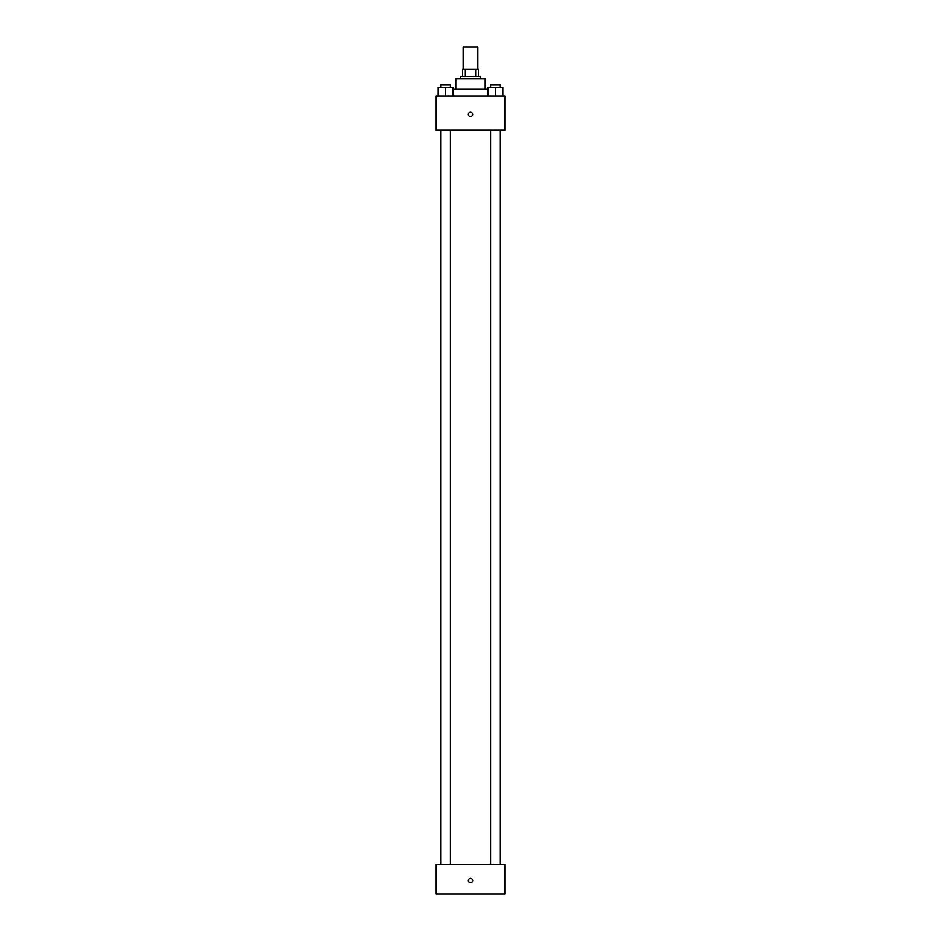 <?xml version="1.0" encoding="UTF-8"?>
<svg xmlns="http://www.w3.org/2000/svg" width="941" height="941" viewBox="0 0 941 941"><rect width="100%" height="100%" fill="white"/><g stroke="black" fill="none" stroke-linecap="round" stroke-linejoin="round"><path stroke-width="1.41" d="M477.84 69.081L477.84 47.05L463.16 47.05L463.16 69.081M465.348 76.421L465.348 69.081L462.549 69.081L462.549 76.421L462.549 69.081M465.348 69.081L478.451 69.081L478.451 76.421M475.652 76.421L475.652 69.081M460.714 78.868L460.714 76.421L480.286 76.421L480.286 78.868M455.809 89.277L455.809 78.868L485.191 78.868L485.191 89.277M452.88 89.277L488.12 89.277M436.236 96.006L504.764 96.006L504.764 130.27L436.236 130.27L436.236 96.006M470.5 116.508A2.141 2.141 0 0 1 468.642 113.296A2.141 2.141 0 0 1 472.358 113.296A2.141 2.141 0 0 1 470.5 116.508M436.236 864.579L504.764 864.579L504.764 893.95L436.236 893.95L436.236 864.579M470.5 882.634A2.141 2.141 0 0 1 468.642 879.412A2.141 2.141 0 0 1 472.358 879.412A2.141 2.141 0 0 1 470.5 882.634M488.12 96.006L488.12 87.442L502.812 87.442L502.812 96.006L502.812 87.442M495.472 96.006L495.472 87.442M500.365 87.442L500.365 84.984L490.567 84.984L490.567 87.442M438.188 96.006L438.188 87.442L452.88 87.442L452.88 96.006L452.88 87.442M445.528 96.006L445.528 87.442M450.433 87.442L450.433 84.984L440.635 84.984L440.635 87.442M490.567 130.27L490.567 864.579M500.365 130.27L500.365 864.579M450.433 864.579L450.433 130.27M440.635 864.579L440.635 130.27"/></g></svg>
